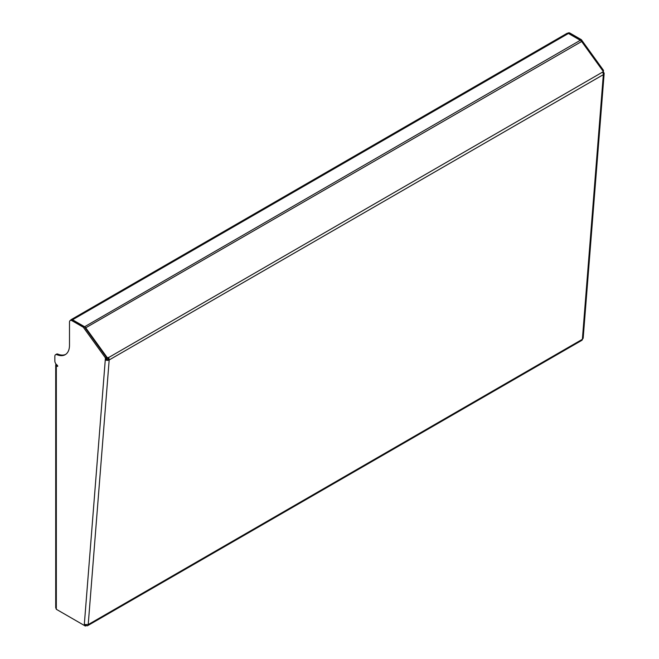 <?xml version="1.0" encoding="UTF-8"?>
<svg xmlns="http://www.w3.org/2000/svg" width="659" height="659" viewBox="0 0 659 659"><rect width="100%" height="100%" fill="white"/><g stroke="black" fill="none" stroke-linecap="round" stroke-linejoin="round"><path stroke-width="0.99" d="M86.271 625.045L86.271 625.523A2.76 1.598 -120 0 0 87.647 625.663A2.76 1.598 -120 0 0 88.215 624.592L84.311 624.493L105.283 359.765L106.256 359.196L106.404 357.335L105.432 357.903L83.298 327.235L71.946 320.678A3.452 1.993 -120 0 0 70.216 320.505A3.452 1.993 -120 0 0 69.5 322.086L69.5 345.201A20.717 11.961 60 0 1 65.208 354.69A20.717 11.961 60 0 1 56.946 354.699A3.452 1.993 -120 0 0 55.57 354.699A3.452 1.993 -120 0 0 54.854 356.28L54.854 360.992A3.452 1.993 -120 0 0 57.292 365.218L57.638 366.379L56.32 365.786L56.32 609.287L55.71 607.68L55.71 364.938A2.068 1.194 0 0 0 56.32 365.786M105.432 357.903L105.283 359.765A2.76 1.73 4.5 0 0 109.18 359.954L108.208 359.295A1.384 0.799 -120 0 0 107.796 358.035L602.515 72.136A2.76 1.598 -120 0 1 603.339 74.656A2.76 1.73 -175.5 0 0 604.146 73.553L583.174 338.232L582.375 339.294L603.339 74.656L109.18 359.954A2.76 1.598 -120 0 0 108.356 357.433L107.475 357.944L85.728 327.803A2.76 1.598 -120 0 0 84.607 326.749L72.531 319.772A2.76 1.598 -120 0 0 71.147 319.64A2.76 1.598 -120 0 0 70.678 320.241M602.771 72.539L603.389 71.625L602.647 72.333M107.475 357.944L106.915 358.545L107.796 358.035M106.915 358.545L106.371 357.788M85.728 327.803L581.642 41.492L603.389 71.625L602.515 72.136M581.642 41.492A2.76 1.598 -120 0 0 580.521 40.43L568.445 33.461A2.76 1.598 -120 0 0 567.061 33.321L71.147 319.64M84.311 624.493L84.237 625.407L85.151 624.872M86.271 625.523L85.357 626.05L56.32 609.287M106.404 357.335L84.278 326.666L83.298 327.235M84.278 326.666L72.918 320.109L71.946 320.678M70.216 320.505L71.197 319.944A3.452 1.993 60 0 1 72.918 320.109M55.57 354.699L56.542 354.13A3.452 1.993 60 0 1 57.926 354.13A20.717 11.961 -120 0 0 65.686 354.385M106.256 359.196A1.384 0.865 4.5 0 0 108.208 359.295M87.647 625.663L581.806 340.365A2.76 1.598 -120 0 0 582.375 339.294L88.215 624.592L109.18 359.954M85.357 626.05L85.357 624.93M56.139 364.213A2.068 1.194 0 0 0 55.71 364.938M602.771 70.768L603.496 70.348L581.362 39.68L570.01 33.123L569.03 33.683A3.452 1.993 -120 0 0 568.338 33.403M84.607 326.749L581.362 39.68M580.39 40.24L569.03 33.683M567.819 33.214L568.28 32.95A3.452 1.993 60 0 1 570.01 33.123M603.389 71.625L603.496 70.348M603.347 72.21A2.76 1.73 -175.5 0 1 604.146 73.553M72.531 319.772L568.445 33.461M57.786 366.066L57.292 366.346M57.926 354.13L56.946 354.699"/></g></svg>
